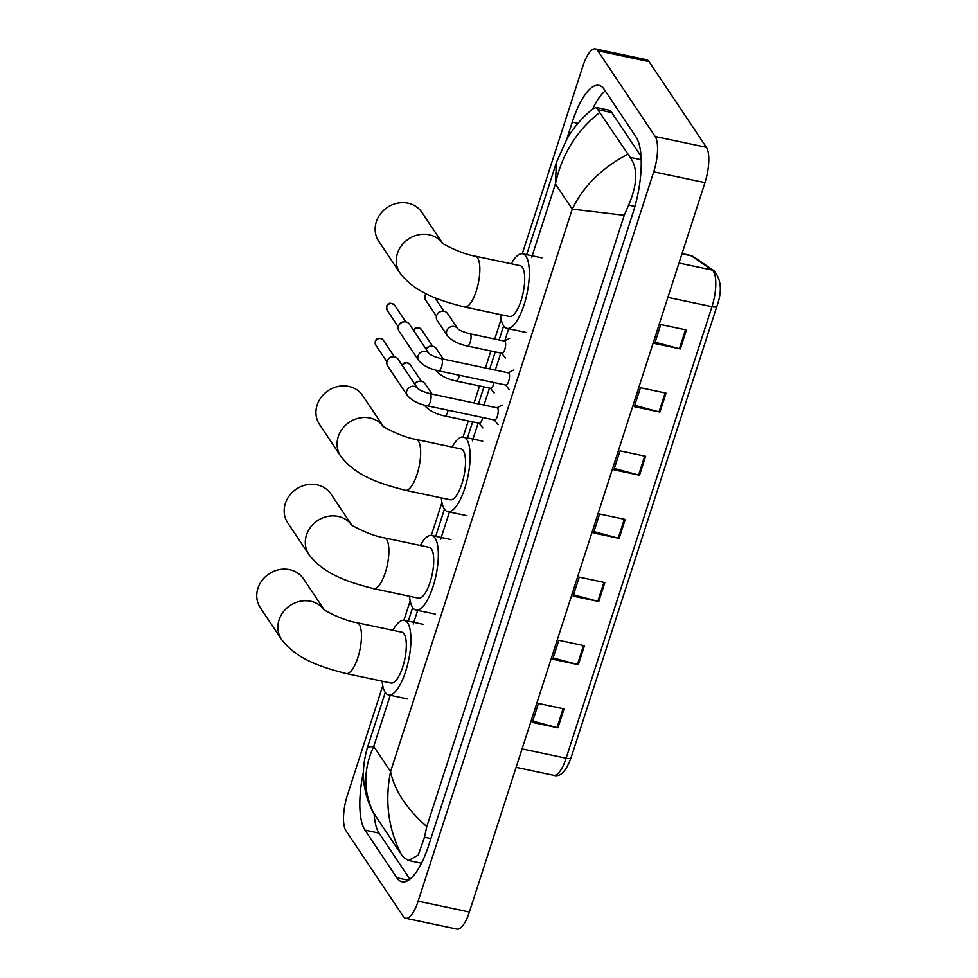 <?xml version="1.0" encoding="UTF-8"?>
<svg xmlns="http://www.w3.org/2000/svg" width="978" height="978" viewBox="0 0 978 978"><rect width="100%" height="100%" fill="white"/><g stroke="black" fill="none" stroke-linecap="round" stroke-linejoin="round"><path stroke-width="1.47" d="M686.434 329.977L660.81 324.562L654.698 343.498L680.321 348.926L686.434 329.977M655.126 342.19L679.404 348.706A5.538 1.589 17.9 0 0 680.321 348.926M666.042 393.119L640.419 387.704L634.294 406.652L659.918 412.068L666.042 393.119M634.722 405.344L659.013 411.848A5.538 1.589 17.9 0 0 659.918 412.068M645.639 456.274L620.028 450.858L613.903 469.807L639.526 475.222L645.639 456.274M614.331 468.486L638.61 475.002A5.538 1.589 17.9 0 0 639.526 475.222M564.061 708.879L538.438 703.451L532.313 722.4L557.937 727.815L564.061 708.879M532.741 721.092L557.032 727.595A5.538 1.589 17.9 0 0 557.937 727.815M584.453 645.725L558.829 640.309L552.717 659.245L578.328 664.673L584.453 645.725M553.132 657.937L577.423 664.453A5.538 1.589 17.9 0 0 578.328 664.673M604.844 582.57L579.233 577.154L573.108 596.103L598.732 601.519L604.844 582.57M573.536 594.795L597.815 601.299A5.538 1.589 17.9 0 0 598.732 601.519M625.248 519.428L599.624 514.012L593.512 532.949L619.123 538.365L625.248 519.428M593.927 531.641L618.218 538.144A5.538 1.589 17.9 0 0 619.123 538.365M522.289 253.754L582.937 65.978A27.714 9.071 101.9 0 1 595.37 48.9L646.617 59.731A27.714 9.071 101.9 0 1 649.037 61.59L706.409 147.348A27.714 9.071 101.9 0 1 704.955 182.642L469.379 912.022A27.714 9.071 101.9 0 1 456.934 929.1L405.687 918.269A27.714 9.071 101.9 0 1 403.266 916.41L345.906 830.652A27.714 9.071 101.9 0 1 347.349 795.358L382.765 685.725M595.37 48.9A27.714 9.071 101.9 0 1 597.803 50.758L655.162 136.517A27.714 9.071 101.9 0 1 653.72 171.81L418.132 901.178A27.714 9.071 101.9 0 1 405.687 918.269M403.902 620.272L410.173 600.847M431.322 535.394L441.958 502.46M463.095 437.007L468.291 420.943M474.085 402.96L479.587 385.955M485.394 367.985L490.883 350.968M494.734 339.036L501.152 319.207M363.486 771.569A59.585 19.499 -78.1 0 0 364.977 830.139L396.836 877.779A59.585 19.499 -78.1 0 0 402.056 881.765A59.585 19.499 -78.1 0 0 428.804 845.029L632.974 212.911A59.585 19.499 -78.1 0 0 636.091 137.03L604.221 89.389A59.585 19.499 -78.1 0 0 599.013 85.404A59.585 19.499 -78.1 0 0 572.264 122.128L566.751 139.169M374.109 813.83A59.585 19.499 -78.1 0 0 379.061 833.109L409.892 879.198M605.272 90.942A59.585 19.499 -78.1 0 0 592.631 109.047M641.042 156.321L611.788 112.58A37.408 12.237 -78.1 0 0 608.512 110.074L596.348 107.507L630.15 157.36C638.059 168.24 637.558 184.157 628.634 205.099L624.245 215.294L572.252 209.109C583.132 186.456 601.58 168.179 627.595 154.292M373.474 812.865L372.679 811.544C369.073 804.075 366.677 797.425 365.503 791.581C362.141 777.791 362.85 762.938 367.618 747.021L373.73 746.41C363.254 769.148 363.168 791.3 373.474 812.865L401.396 854.625C388.242 828.879 384.635 801.202 390.577 771.593C394.378 790.322 406.457 808.659 426.799 826.606L424.464 837.229L418.229 855.127L408.572 860.481L420.736 863.048A37.408 12.237 -78.1 0 0 421.53 863.134M599.673 112.543C576.592 130.624 561.837 154.426 555.406 183.925L556.445 162.397L567.057 138.656C573.841 127.128 582.509 117.152 593.047 108.729L596.348 107.507M426.799 826.606L624.245 215.294M408.572 860.481L403.951 857.694L401.396 854.625M526.653 254.647L556.458 162.385M323.975 609.453L303.547 578.927A25.978 23.386 146.2 0 0 279.023 569.697A25.978 23.386 146.2 0 0 257.935 588.291A25.978 23.386 146.2 0 0 260.356 607.815L281.493 639.404A25.978 23.386 -33.8 0 1 279.072 619.881A25.978 23.386 -33.8 0 1 299.378 601.47A25.978 23.386 -33.8 0 1 323.84 609.355M356.958 622.717A25.978 8.496 -78.1 0 1 359.232 624.453A25.978 8.496 -78.1 0 1 357.875 657.534A25.978 8.496 -78.1 0 1 346.212 673.561L391.053 683.035A25.978 8.496 -78.1 0 0 403.816 663.267A25.978 8.496 -78.1 0 0 404.073 633.94A25.978 8.496 -78.1 0 0 401.799 632.191L356.958 622.717C341.652 620.284 321.297 608.793 323.596 609.123M392.875 630.309A38.105 12.469 101.9 0 1 404.305 620.333A38.105 12.469 101.9 0 1 407.643 622.888A38.105 12.469 101.9 0 1 407.264 665.896A38.105 12.469 101.9 0 1 388.535 694.893A38.105 12.469 101.9 0 1 385.21 692.351A38.105 12.469 101.9 0 1 382.129 681.153M351.383 524.587L330.967 494.049A25.978 23.386 146.2 0 0 306.432 484.831A25.978 23.386 146.2 0 0 285.356 503.413A25.978 23.386 146.2 0 0 287.776 522.937L308.914 554.538A25.978 23.386 -33.8 0 1 306.481 535.015A25.978 23.386 -33.8 0 1 326.799 516.592A25.978 23.386 -33.8 0 1 351.261 524.477M384.378 537.839A25.978 8.496 -78.1 0 1 386.652 539.587A25.978 8.496 -78.1 0 1 385.283 572.668A25.978 8.496 -78.1 0 1 373.62 588.683L418.462 598.157A25.978 8.496 -78.1 0 0 431.225 578.389A25.978 8.496 -78.1 0 0 431.481 549.061A25.978 8.496 -78.1 0 0 429.208 547.325L384.378 537.839C369.061 535.406 348.718 523.915 351.004 524.257M420.283 545.443A38.105 12.469 101.9 0 1 431.714 535.467A38.105 12.469 101.9 0 1 435.051 538.01A38.105 12.469 101.9 0 1 434.672 581.03A38.105 12.469 101.9 0 1 415.956 610.027A38.105 12.469 101.9 0 1 412.618 607.472A38.105 12.469 101.9 0 1 409.537 596.274M383.168 426.2L362.74 395.662A25.978 23.386 146.2 0 0 338.205 386.444A25.978 23.386 146.2 0 0 317.129 405.026A25.978 23.386 146.2 0 0 319.549 424.55L340.686 456.151A25.978 23.386 -33.8 0 1 338.266 436.628A25.978 23.386 -33.8 0 1 358.571 418.205A25.978 23.386 -33.8 0 1 383.034 426.09M416.151 439.452A25.978 8.496 -78.1 0 1 418.425 441.2A25.978 8.496 -78.1 0 1 417.068 474.281A25.978 8.496 -78.1 0 1 405.405 490.296L450.235 499.77A25.978 8.496 -78.1 0 0 463.01 480.002A25.978 8.496 -78.1 0 0 463.266 450.675A25.978 8.496 -78.1 0 0 460.993 448.939L416.151 439.452C400.846 437.019 380.491 425.528 382.777 425.87M452.068 447.044A38.105 12.469 101.9 0 1 463.499 437.068A38.105 12.469 101.9 0 1 466.836 439.623A38.105 12.469 101.9 0 1 466.457 482.643A38.105 12.469 101.9 0 1 447.728 511.641A38.105 12.469 101.9 0 1 444.391 509.086A38.105 12.469 101.9 0 1 441.31 497.888M442.362 242.935L421.934 212.409A25.978 23.386 146.2 0 0 397.398 203.179A25.978 23.386 146.2 0 0 376.322 221.774A25.978 23.386 146.2 0 0 378.743 241.297L399.88 272.886A25.978 23.386 -33.8 0 1 397.459 253.363A25.978 23.386 -33.8 0 1 417.765 234.952A25.978 23.386 -33.8 0 1 442.227 242.825M475.345 256.199A25.978 8.496 -78.1 0 1 477.619 257.935A25.978 8.496 -78.1 0 1 476.262 291.016A25.978 8.496 -78.1 0 1 464.599 307.031L509.428 316.517A25.978 8.496 -78.1 0 0 522.203 296.75A25.978 8.496 -78.1 0 0 522.46 267.41A25.978 8.496 -78.1 0 0 520.186 265.674L475.345 256.199C460.039 253.767 439.684 242.263 441.97 242.605M511.262 263.791A38.105 12.469 101.9 0 1 522.692 253.815A38.105 12.469 101.9 0 1 526.03 256.358A38.105 12.469 101.9 0 1 525.651 299.378A38.105 12.469 101.9 0 1 506.922 328.376A38.105 12.469 101.9 0 1 503.584 325.833A38.105 12.469 101.9 0 1 500.504 314.623M430.014 393.645L497.142 407.838A6.235 2.042 101.9 0 1 497.692 408.254A6.235 2.042 101.9 0 1 497.631 415.295A6.235 2.042 101.9 0 1 494.562 420.039L427.435 405.846A6.235 2.042 101.9 0 0 430.344 401.64A6.235 2.042 101.9 0 0 430.564 394.061A6.235 2.042 101.9 0 0 430.014 393.645C423.584 391.909 419.452 390.161 417.643 388.425L398.046 359.122A6.235 5.611 -33.8 0 0 394.709 356.897A6.235 5.611 -33.8 0 0 392.814 356.799A6.235 5.611 -33.8 0 0 387.545 360.32A6.235 5.611 -33.8 0 0 387.105 361.359A6.235 5.611 -33.8 0 0 387.691 366.053L407.374 395.491A6.235 5.611 -33.8 0 1 406.799 390.809A6.235 5.611 -33.8 0 1 406.921 390.454A6.235 5.611 -33.8 0 1 411.97 386.322A6.235 5.611 -33.8 0 1 417.667 388.449L417.74 388.559M387.545 360.32L388.021 359.452A4.499 4.059 -33.8 0 1 391.823 356.909L392.814 356.799M441.31 358.657L508.438 372.85A6.235 2.042 101.9 0 1 508.988 373.266A6.235 2.042 101.9 0 1 508.927 380.308A6.235 2.042 101.9 0 1 505.858 385.051L438.731 370.858A6.235 2.042 101.9 0 0 441.653 366.652A6.235 2.042 101.9 0 0 441.86 359.073A6.235 2.042 101.9 0 0 441.31 358.657C434.88 356.921 430.76 355.185 428.951 353.437L429.049 353.571M418.682 360.503L398.987 331.065A6.235 5.611 -33.8 0 1 398.401 326.383A6.235 5.611 -33.8 0 1 398.853 325.344A6.235 5.611 -33.8 0 1 404.11 321.823A6.235 5.611 -33.8 0 1 406.004 321.909A6.235 5.611 -33.8 0 1 409.354 324.134L428.975 353.474A6.235 5.611 -33.8 0 0 423.278 351.334A6.235 5.611 -33.8 0 0 418.217 355.466A6.235 5.611 -33.8 0 0 418.095 355.821A6.235 5.611 -33.8 0 0 418.682 360.503C423.071 365.54 429.758 368.987 438.731 370.858M398.853 325.344L399.317 324.464A4.499 4.059 -33.8 0 1 403.119 321.921L404.11 321.823M482.692 417.533A6.235 2.042 101.9 0 1 479.391 423.291L444.794 415.98A6.235 2.042 101.9 0 0 447.704 411.775A6.235 2.042 101.9 0 0 448.095 410.21M414.782 384.122A6.235 5.611 -33.8 0 1 419.696 381.175A6.235 5.611 -33.8 0 1 421.591 381.273A6.235 5.611 -33.8 0 1 424.941 383.486L432.019 394.073M414.758 384.097L414.904 383.816A4.499 4.059 -33.8 0 1 418.706 381.273L419.696 381.175M493.988 382.545A6.235 2.042 101.9 0 1 490.687 388.303L456.103 380.992A6.235 2.042 101.9 0 0 459.012 376.787A6.235 2.042 101.9 0 0 459.403 375.234M426.078 349.146A6.235 5.611 -33.8 0 1 431.005 346.188A6.235 5.611 -33.8 0 1 432.899 346.285A6.235 5.611 -33.8 0 1 436.237 348.498L443.315 359.085M426.066 349.109L426.212 348.828A4.499 4.059 -33.8 0 1 430.014 346.285L431.005 346.188M469.978 333.804L504.562 341.114A6.235 2.042 101.9 0 1 505.113 341.53A6.235 2.042 101.9 0 1 505.051 348.571A6.235 2.042 101.9 0 1 501.983 353.315L467.398 346.004A6.235 2.042 101.9 0 0 470.308 341.799A6.235 2.042 101.9 0 0 470.528 334.219A6.235 2.042 101.9 0 0 469.978 333.804C463.548 332.068 459.416 330.319 457.606 328.584L457.704 328.718M447.337 335.65L437.178 320.454A6.235 5.611 -33.8 0 1 437.032 314.72A6.235 5.611 -33.8 0 1 442.3 311.2A6.235 5.611 -33.8 0 1 444.195 311.297A6.235 5.611 -33.8 0 1 447.545 313.522L457.643 328.62A6.235 5.611 -33.8 0 0 454.354 326.493A6.235 5.611 -33.8 0 0 446.885 330.613A6.235 5.611 -33.8 0 0 447.337 335.65C451.726 340.686 458.413 344.134 467.398 346.004M437.032 314.72L437.508 313.852A4.499 4.059 -33.8 0 1 441.31 311.31L442.3 311.2M693.536 256.762L714.307 270.992A6.932 6.491 124.4 0 0 712.106 270.05L691.336 255.833A27.714 9.071 -78.1 0 0 690.199 255.331L693.536 256.762A6.932 6.491 124.4 0 0 691.336 255.833L681.959 253.852M716.898 306.187A6.932 1.993 -162.1 0 1 716.862 306.322A6.932 1.993 -162.1 0 1 711.947 306.701A27.714 9.071 -78.1 0 0 712.106 270.05L678.989 263.045M714.307 270.992C721.361 279.904 722.216 291.676 716.862 306.322L571.03 757.84C565.944 771.544 560.162 777.363 553.67 775.297A27.714 9.071 -78.1 0 0 566.115 758.219A6.932 1.993 17.9 0 0 571.03 757.84A6.932 1.993 17.9 0 0 571.054 757.718M522.056 748.904L566.115 758.219L711.947 306.701L667.901 297.385M624.331 519.232L618.218 538.144M603.927 582.375L597.815 601.299M583.536 645.529L577.423 664.453M563.132 708.683L557.032 727.595M644.722 456.078L638.61 475.002M665.126 392.936L659.013 411.848M685.517 329.782L679.404 348.706M390.259 695.26L373.73 746.41L390.577 771.593L572.252 209.109L555.406 183.925L531.629 257.544M508.633 328.742L504.734 340.845M500.785 353.058L495.284 370.075M489.477 388.046L483.988 405.051M478.181 423.034L472.435 440.809M449.44 511.995L440.662 539.196M417.667 610.382L413.242 624.074M653.72 171.81L704.955 182.642M655.162 136.517L706.409 147.348M597.803 50.758L649.037 61.59M418.132 901.178L469.379 912.022M408.437 880.224L396.836 877.779M379.061 833.109L364.977 830.139M577.912 123.326L572.264 122.128M611.788 112.58L598.279 109.719M641.213 159.707L630.15 157.36M634.93 206.431L628.634 205.099M430.895 838.586L424.464 837.229M383.29 340.173C379.305 337.288 376.628 337.654 375.271 341.285L375.809 345.173A4.499 4.059 -33.8 0 1 379.036 338.571A4.499 4.059 -33.8 0 1 383.29 340.173L394.452 356.848M394.599 305.185C390.601 302.3 387.924 302.667 386.567 306.297L387.105 310.185A4.499 4.059 -33.8 0 1 390.344 303.583A4.499 4.059 -33.8 0 1 394.599 305.185L405.748 321.872M444.794 415.98C435.809 414.11 429.134 410.65 424.745 405.613A6.235 5.611 -33.8 0 1 424.44 405.112M402.459 365.699A4.499 4.059 -33.8 0 1 410.185 364.537L421.347 381.224M456.103 380.992C447.117 379.122 440.43 375.674 436.041 370.638A6.235 5.611 -33.8 0 1 435.748 370.136M413.755 330.711A4.499 4.059 -33.8 0 1 421.481 329.549L432.643 346.236M426.102 293.657L424.758 295.686L425.296 299.574A4.499 4.059 -33.8 0 1 426.542 293.877M690.199 255.331L682.033 253.608M553.67 775.297L516.103 767.351M367.618 747.021L385.259 692.424M408.266 621.177L412.667 607.546M435.687 536.299L444.452 509.159M467.46 437.912L472.643 421.86M478.45 403.89L483.939 386.872M489.746 368.902L495.247 351.897M499.098 339.965L503.633 325.906M346.212 673.561C320.393 666.923 296.554 659.148 281.493 639.404M388.535 694.893L407.753 698.964M404.305 620.333L423.523 624.392M373.62 588.683C347.801 582.044 323.975 574.269 308.914 554.538M415.956 610.027L435.173 614.086M431.714 535.467L450.931 539.526M405.405 490.296C379.586 483.658 355.748 475.883 340.686 456.151M447.728 511.641L466.946 515.699M463.499 437.068L482.716 441.139M464.599 307.031C438.78 300.393 414.941 292.63 399.88 272.886M506.922 328.376L526.14 332.434M522.692 253.815L541.91 257.874M407.374 395.491C411.762 400.528 418.45 403.975 427.435 405.846M494.293 419.978L498.034 424.66M496.873 407.777L502.191 405.026M375.809 345.173L386.97 361.86M505.602 385.002L509.342 389.672M508.181 372.801L513.487 370.039M387.105 310.185L398.266 326.872M479.122 423.229L482.863 427.912M410.185 364.537C406.188 361.652 403.511 362.031 402.154 365.662M490.418 388.242L494.159 392.924M421.481 329.549C417.496 326.676 414.819 327.043 413.449 330.674M501.726 353.266L505.455 357.936M434.88 297.703L443.939 311.248M504.306 341.065L509.611 338.302M425.296 299.574L436.457 316.261"/></g></svg>
